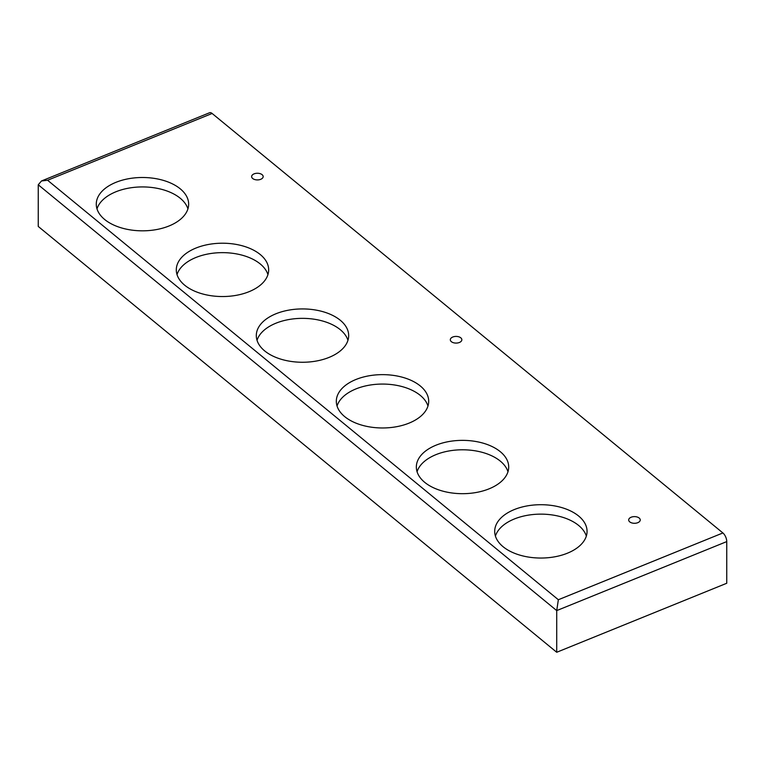 <?xml version="1.0" encoding="UTF-8"?>
<svg xmlns="http://www.w3.org/2000/svg" width="765" height="765" viewBox="0 0 765 765"><rect width="100%" height="100%" fill="white"/><g stroke="black" fill="none" stroke-linecap="round" stroke-linejoin="round"><path stroke-width="1.15" d="M556.719 652.268L726.75 583.255L726.75 541.591L556.719 610.594L556.719 652.268L38.25 226.45L38.25 184.786L41.482 180.97L209.61 112.732A6.694 3.146 -112.1 0 1 212.125 113.469L722.896 532.956L558.354 599.741L556.719 610.594L38.25 184.786M253.32 178.943A5.776 3.337 180 0 1 251.628 176.581A5.776 3.337 180 0 1 257.403 173.253A5.776 3.337 180 0 1 263.17 176.581A5.776 3.337 180 0 1 259.612 179.66A5.776 3.337 180 0 1 253.32 178.943M451.991 342.108A5.776 3.337 180 0 1 450.308 339.756A5.776 3.337 180 0 1 456.074 336.418A5.776 3.337 180 0 1 461.85 339.756A5.776 3.337 180 0 1 458.283 342.835A5.776 3.337 180 0 1 451.991 342.108M427.97 406.024A46.187 26.66 0 0 0 382.51 384.068A46.187 26.66 0 0 0 337.049 406.024M349.854 420.167A46.187 26.66 0 0 0 400.181 425.942A46.187 26.66 0 0 0 428.696 401.309A46.187 26.66 0 0 0 382.51 374.64A46.187 26.66 0 0 0 336.323 401.309A46.187 26.66 0 0 0 349.854 420.167M347.951 340.31A46.187 26.66 0 0 0 302.491 318.355A46.187 26.66 0 0 0 257.04 340.31M269.835 354.453A46.187 26.66 0 0 0 320.172 360.229A46.187 26.66 0 0 0 348.677 335.596A46.187 26.66 0 0 0 302.491 308.926A46.187 26.66 0 0 0 256.304 335.596A46.187 26.66 0 0 0 269.835 354.453M507.979 471.737A46.187 26.66 0 0 0 462.529 449.791A46.187 26.66 0 0 0 417.068 471.737M429.863 485.88A46.187 26.66 0 0 0 480.2 491.656A46.187 26.66 0 0 0 508.706 467.023A46.187 26.66 0 0 0 462.529 440.363A46.187 26.66 0 0 0 416.342 467.023A46.187 26.66 0 0 0 429.863 485.88M586.334 536.093A46.187 26.66 0 0 0 540.884 514.137A46.187 26.66 0 0 0 495.424 536.093M267.932 274.597A46.187 26.66 0 0 0 222.481 252.641A46.187 26.66 0 0 0 177.021 274.597M189.816 288.73A46.187 26.66 0 0 0 240.153 294.515A46.187 26.66 0 0 0 268.668 269.882A46.187 26.66 0 0 0 222.481 243.213A46.187 26.66 0 0 0 176.294 269.882A46.187 26.66 0 0 0 189.816 288.73M187.922 208.874A46.187 26.66 0 0 0 142.462 186.928A46.187 26.66 0 0 0 97.002 208.874M109.806 223.017A46.187 26.66 0 0 0 160.134 228.802A46.187 26.66 0 0 0 188.649 204.159A46.187 26.66 0 0 0 142.462 177.499A46.187 26.66 0 0 0 96.275 204.159A46.187 26.66 0 0 0 109.806 223.017M558.354 599.741L47.583 180.253L41.482 180.97M630.379 522.313A5.776 3.337 180 0 1 628.687 519.961A5.776 3.337 180 0 1 634.462 516.624A5.776 3.337 180 0 1 640.238 519.961A5.776 3.337 180 0 1 636.671 523.04A5.776 3.337 180 0 1 630.379 522.313M508.218 550.236A46.187 26.66 0 0 0 558.555 556.012A46.187 26.66 0 0 0 587.061 531.379A46.187 26.66 0 0 0 540.884 504.709A46.187 26.66 0 0 0 494.697 531.379A46.187 26.66 0 0 0 508.218 550.236M726.75 541.591A6.694 3.146 -112.1 0 0 722.896 532.956M47.583 180.253L212.125 113.469"/></g></svg>
